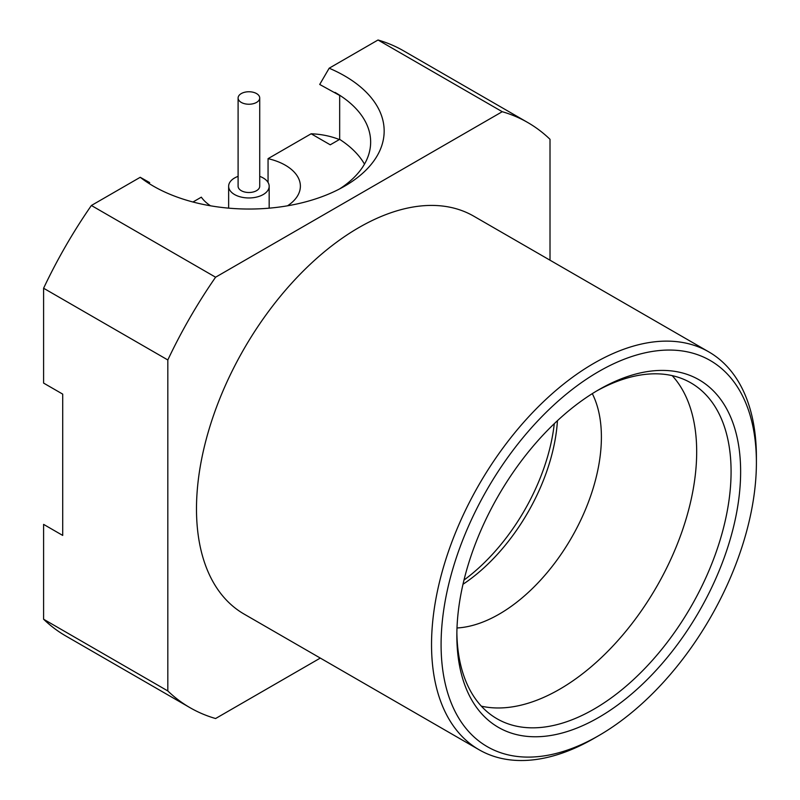<?xml version="1.0" encoding="UTF-8"?>
<svg xmlns="http://www.w3.org/2000/svg" width="800" height="800" viewBox="0 0 800 800"><rect width="100%" height="100%" fill="white"/><g stroke="black" fill="none" stroke-linecap="round" stroke-linejoin="round"><path stroke-width="1.2" d="M593.97 738.39A229.71 132.63 -60 0 1 593.96 738.39L598.74 735.63A222.96 128.73 -60 0 1 441.09 644.61A222.96 128.73 -60 0 1 598.74 371.54A222.96 128.73 -60 0 1 756.4 462.56A222.96 128.73 -60 0 1 598.74 735.63L593.96 738.39A229.71 132.63 -60 0 1 479.11 749.77A229.71 132.63 -60 0 1 443.9 565.69A229.71 132.63 -60 0 1 593.96 363.26A229.71 132.63 -60 0 1 708.82 351.89A229.71 132.63 -60 0 1 756.4 457.05A229.71 132.63 -60 0 1 756.38 459.84M708.82 351.89L473.77 216.18A229.71 132.63 120 0 0 358.91 227.56A229.71 132.63 120 0 0 208.85 429.99A229.71 132.63 120 0 0 244.06 614.06L479.11 749.77M149.69 182.61L140.23 177.29A135.13 78.01 0 0 0 153.48 186.19A135.13 78.01 0 0 0 344.58 186.19A135.13 78.01 0 0 0 344.58 75.86A135.13 78.01 0 0 0 329.17 68.21L319.71 84.46L339.67 95.46L339.67 139.37L330.25 144.81L311.14 133.78L268.06 158.65A51.35 29.65 180 0 1 285.34 165.22A51.35 29.65 180 0 1 300.38 186.19A51.35 29.65 180 0 1 287.53 205.8M339.55 188.94A121.61 70.21 0 0 0 370.65 142.05A121.61 70.21 0 0 0 335.03 92.41M456.87 632.71A193.91 111.95 120 0 0 497.01 718.76A193.91 111.95 120 0 0 593.96 709.15A193.91 111.95 120 0 0 731.08 471.67A193.91 111.95 120 0 0 690.92 382.9A193.91 111.95 120 0 0 596.33 391.16M456.85 635.5A200.66 115.85 120 0 0 598.74 717.43A200.66 115.85 120 0 0 740.63 471.67A200.66 115.85 120 0 0 598.74 389.75A200.66 115.85 120 0 0 456.85 635.5M481.35 706.16A193.91 111.95 120 0 0 559.57 689.29A193.91 111.95 120 0 0 681.07 534.19A193.91 111.95 120 0 0 672.18 375.63M457 627.98A144.59 83.48 120 0 0 499.16 614.15A144.59 83.48 120 0 0 592.3 393.63M210.53 205.8A51.35 29.65 180 0 1 201.34 197.17L192.97 202M339.37 139.55A229.71 132.63 120 0 0 311.14 133.78M463 584.27A144.59 83.48 120 0 0 557.44 420.69M463.99 580.06A149.31 86.21 120 0 0 554.29 423.65M259.72 176.36A20.27 11.7 180 0 1 263.24 177.99A20.27 11.7 180 0 1 269.17 186.26A20.27 11.7 180 0 1 256.66 197.07A20.27 11.7 180 0 1 234.57 194.54A20.27 11.7 180 0 1 228.64 186.26A20.27 11.7 180 0 1 238.1 176.36M259.72 98L259.72 186.26A10.81 6.24 180 0 1 253.04 192.03A10.81 6.24 180 0 1 241.26 190.67A10.81 6.24 180 0 1 238.1 186.26L238.1 98A10.81 6.24 180 0 1 244.77 92.23A10.81 6.24 180 0 1 256.55 93.58A10.81 6.24 180 0 1 259.72 98A10.81 6.24 180 0 1 253.04 103.76A10.81 6.24 180 0 1 241.26 102.41A10.81 6.24 180 0 1 238.1 98M550.01 260.2L550.01 139.3A337.82 195.04 120 0 0 527.82 122.56A337.82 195.04 120 0 0 502.24 111.71L215.59 277.21A337.82 195.04 120 0 0 167.82 359.96L167.82 690.95A337.82 195.04 120 0 0 190.01 707.68A337.82 195.04 120 0 0 215.59 718.53L320.3 658.08M167.82 690.95L43.6 619.23A337.82 195.04 120 0 0 65.79 635.97L190.01 707.68M215.59 277.21L91.38 205.49A337.82 195.04 120 0 0 43.6 288.24L43.6 383.09L62.71 394.12L62.71 535.42L43.6 524.38L43.6 619.23M43.6 288.24L167.82 359.96M140.23 177.29L91.38 205.49M527.82 122.56L403.61 50.85A337.82 195.04 120 0 0 378.02 40L502.24 111.71M378.02 40L329.17 68.21M364.48 164.12A121.61 70.21 0 0 0 339.67 139.37M268.06 158.65L268.06 182.43M269.17 208.16L269.17 186.26M756.4 462.56L756.4 457.05M228.64 208.14L228.64 186.26"/></g></svg>
